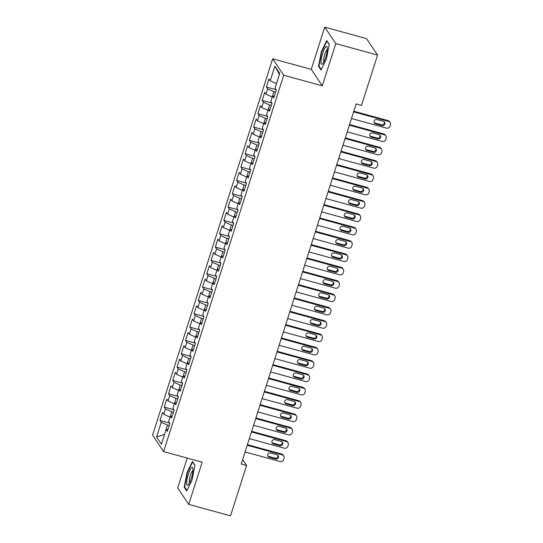 <?xml version="1.0" encoding="UTF-8"?>
<svg xmlns="http://www.w3.org/2000/svg" width="543" height="543" viewBox="0 0 543 543"><rect width="100%" height="100%" fill="white"/><g stroke="black" fill="none" stroke-linecap="round" stroke-linejoin="round"><path stroke-width="0.81" d="M187.213 458.068L177.676 487.94L188.72 504.393L230.517 515.85L246.583 465.5L242.633 459.622M272.688 58.78L152.569 435.153L163.613 451.6L283.731 75.233L272.688 58.78L311.261 69.361L322.304 85.808L335.778 43.596L324.734 27.15L311.261 69.361M324.734 27.15L366.532 38.607L377.575 55.06L335.778 43.596M279.455 74.357L274.88 66.185L270.197 80.853L268.968 79.027L266.416 87.023L267.645 88.855L265.941 94.19L264.712 92.358L262.16 100.36L263.389 102.193L261.685 107.528L260.457 105.695L257.905 113.697L259.133 115.53L257.43 120.865L256.201 119.032L253.649 127.035L254.871 128.867L253.174 134.202L251.945 132.37L249.386 140.372L250.615 142.205L248.918 147.54L247.689 145.707L245.131 153.71L246.359 155.542L244.655 160.877L243.434 159.045L240.875 167.047L242.103 168.88L240.4 174.215L239.171 172.382L236.619 180.385L237.848 182.217L236.144 187.552L234.915 185.72L232.363 193.722L233.592 195.548L231.888 200.883L230.66 199.057L228.108 207.059L229.336 208.885L227.632 214.22L226.404 212.394L223.852 220.397L225.08 222.223L223.377 227.558L222.148 225.732L219.596 233.734L220.825 235.56L219.121 240.895L217.892 239.069L215.34 247.072L216.569 248.898L214.865 254.233L213.637 252.407L211.084 260.409L212.313 262.235L210.609 267.57L209.381 265.744L206.829 273.747L208.05 275.572L206.354 280.907L205.125 279.082L202.566 287.077L203.795 288.91L202.098 294.245L200.869 292.412L198.31 300.415L199.539 302.247L197.835 307.582L196.614 305.75L194.055 313.752L195.283 315.585L193.579 320.92L192.351 319.087L189.799 327.09L191.027 328.922L189.324 334.257L188.095 332.425L185.543 340.427L186.772 342.26L185.068 347.595L183.839 345.762L181.287 353.764L182.516 355.597L180.812 360.932L179.584 359.099L177.032 367.102L178.26 368.935L176.556 374.27L175.328 372.437L172.776 380.439L174.004 382.272L172.301 387.607L171.072 385.774L168.52 393.777L169.749 395.603L168.045 400.938L166.816 399.112L164.264 407.114L165.493 408.94L163.789 414.275L162.561 412.449L160.009 420.452L169.721 423.112M274.88 66.185L279.747 73.434L275.063 88.102L276.292 89.934L273.74 97.937L272.511 96.104L270.808 101.439L272.036 103.272L269.484 111.274L268.256 109.442L266.552 114.777L267.78 116.609L265.228 124.612L264 122.779L262.296 128.114L263.525 129.947L260.973 137.942L259.744 136.117L258.04 141.452L259.269 143.277L256.717 151.28L255.488 149.454L253.785 154.789L255.013 156.615L252.454 164.617L251.226 162.791L249.529 168.126L250.757 169.952L248.199 177.955L246.97 176.129L245.273 181.464L246.502 183.29L243.943 191.292L242.714 189.466L241.011 194.801L242.239 196.627L239.687 204.63L238.458 202.804L236.755 208.139L237.983 209.965L235.431 217.967L234.203 216.141L232.499 221.476L233.728 223.302L231.175 231.304L229.947 229.472L228.243 234.807L229.472 236.639L226.92 244.642L225.691 242.809L223.987 248.144L225.216 249.977L222.664 257.979L221.435 256.147L219.732 261.482L220.96 263.314L218.408 271.317L217.18 269.484L215.476 274.819L216.705 276.652L214.152 284.654L212.924 282.822L211.22 288.157L212.449 289.989L209.897 297.992L208.668 296.159L206.964 301.494L208.193 303.327L205.634 311.329L204.412 309.496L202.709 314.831L203.937 316.664L201.378 324.666L200.15 322.834L198.453 328.169L199.681 330.001L197.123 337.997L195.894 336.171L194.19 341.506L195.419 343.332L192.867 351.335L191.638 349.509L189.935 354.844L191.163 356.67L188.611 364.672L187.383 362.846L185.679 368.181L186.907 370.007L184.355 378.009L183.127 376.184L181.423 381.519L182.652 383.344L180.1 391.347L178.871 389.521L177.167 394.856L178.396 396.682L175.844 404.684L174.615 402.858L172.912 408.193L174.14 410.019L171.588 418.022L170.359 416.196L168.656 421.531L169.884 423.357L167.332 431.359L166.104 429.527L161.42 444.201L156.554 436.952L161.237 422.278L160.009 420.452M163.789 414.275L170.047 417.092L171.751 411.757L173.441 412.218M165.493 408.94L171.751 411.757M166.104 429.527L167.896 429.581M174.323 403.761L176.007 398.419L177.697 398.881M168.045 400.938L174.303 403.754M169.749 395.603L176.007 398.419M170.359 416.196L172.151 416.243M178.586 390.424L180.262 385.082L181.953 385.544M172.301 387.607L178.559 390.417M174.004 382.272L180.262 385.082M174.615 402.858L176.407 402.906M182.842 377.086L184.518 371.745L186.208 372.206M176.556 374.27L182.815 377.08M178.26 368.935L184.518 371.745M178.871 389.521L180.67 389.569M187.097 363.749L188.774 358.407L190.464 358.869M180.812 360.932L187.07 363.742M182.516 355.597L188.774 358.407M183.127 376.184L184.925 376.231M185.068 347.595L191.326 350.405L193.03 345.07L194.72 345.531M186.772 342.26L193.03 345.07M187.383 362.846L189.181 362.894M195.609 337.074L197.285 331.732L198.976 332.194M189.324 334.257L195.589 337.067M191.027 328.922L197.285 331.732M191.638 349.509L193.437 349.556M193.579 320.92L199.844 323.73L201.541 318.395L203.231 318.856M195.283 315.585L201.541 318.395M195.894 336.171L197.693 336.219M204.12 310.399L205.804 305.057L207.487 305.519M197.835 307.582L204.1 310.392M199.539 302.247L205.804 305.057M200.15 322.834L201.948 322.888M208.376 297.062L210.06 291.72L211.743 292.188M202.098 294.245L208.356 297.055M203.795 288.91L210.06 291.72M204.412 309.496L206.204 309.551M206.354 280.907L212.612 283.717L214.315 278.383L216.005 278.851M208.05 275.572L214.315 278.383M208.668 296.159L210.46 296.213M216.888 270.387L218.571 265.045L220.261 265.513M210.609 267.57L216.867 270.38M212.313 262.235L218.571 265.045M212.924 282.822L214.716 282.876M214.865 254.233L221.123 257.043L222.827 251.708L224.517 252.176M216.569 248.898L222.827 251.708M217.18 269.484L218.972 269.538M225.406 243.712L227.083 238.377L228.773 238.839M219.121 240.895L225.379 243.712M220.825 235.56L227.083 238.377M221.435 256.147L223.227 256.201M229.662 230.375L231.338 225.04L233.028 225.501M223.377 227.558L229.635 230.375M225.08 222.223L231.338 225.04M225.691 242.809L227.49 242.864M233.918 217.044L235.594 211.702L237.284 212.164M227.632 214.22L233.89 217.037M229.336 208.885L235.594 211.702M229.947 229.472L231.746 229.526M238.173 203.706L239.85 198.365L241.54 198.826M231.888 200.883L238.146 203.7M233.592 195.548L239.85 198.365M234.203 216.141L236.001 216.189M236.144 187.552L242.409 190.362L244.106 185.027L245.796 185.489M237.848 182.217L244.106 185.027M238.458 202.804L240.257 202.851M246.685 177.032L248.361 171.69L250.051 172.151M240.4 174.215L246.665 177.025M242.103 168.88L248.361 171.69M242.714 189.466L244.513 189.514M244.655 160.877L250.92 163.687L252.624 158.352L254.307 158.814M246.359 155.542L252.624 158.352M246.97 176.129L248.769 176.176M255.196 150.357L256.88 145.015L258.563 145.476M248.918 147.54L255.176 150.35M250.615 142.205L256.88 145.015M251.226 162.791L253.024 162.839M259.452 137.019L261.135 131.677L262.826 132.139M253.174 134.202L259.432 137.012M254.871 128.867L261.135 131.677M255.488 149.454L257.28 149.501M257.43 120.865L263.688 123.675L265.391 118.34L267.081 118.802M259.133 115.53L265.391 118.34M259.744 136.117L261.536 136.164M267.964 110.344L269.647 105.003L271.337 105.464M261.685 107.528L267.943 110.338M263.389 102.193L269.647 105.003M264 122.779L265.792 122.833M265.941 94.19L272.199 97L273.903 91.665L275.593 92.127M267.645 88.855L273.903 91.665M268.256 109.442L270.047 109.496M276.482 83.67L279.435 74.33M270.197 80.853L276.455 83.663M272.511 96.104L274.31 96.159M377.575 55.06L361.502 105.403L356.147 103.937L241.221 464.034L246.583 465.5M322.304 85.808L283.731 75.233M188.72 504.393L202.193 462.181L163.613 451.6M169.185 425.556L167.495 425.094L164.529 434.454M161.237 422.278L167.495 425.094M164.515 434.427L156.554 436.952M321.042 70.054L326.404 59.051L329.255 44.316L326.743 40.569L321.381 51.571L318.531 66.314L321.042 70.054M194.923 465.229L192.412 461.489L187.05 472.485L184.199 487.227L186.711 490.967L192.073 479.964L194.923 465.229M266.416 87.023L276.129 89.69M262.16 100.36L271.873 103.027M257.905 113.697L267.618 116.365M253.649 127.035L263.362 129.702M249.386 140.372L259.106 143.04M245.131 153.71L254.85 156.377M240.875 167.047L250.594 169.715M236.619 180.385L246.339 183.052M232.363 193.722L242.076 196.383M228.108 207.059L237.82 209.72M223.852 220.397L233.565 223.058M219.596 233.734L229.309 236.395M215.34 247.072L225.053 249.732M211.084 260.409L220.797 263.07M206.829 273.747L216.542 276.407M202.566 287.077L212.286 289.745M198.31 300.415L208.03 303.082M194.055 313.752L203.774 316.42M189.799 327.09L199.519 329.757M185.543 340.427L195.256 343.095M181.287 353.764L191 356.432M177.032 367.102L186.744 369.769M172.776 380.439L182.489 383.107M168.52 393.777L178.233 396.438M164.264 407.114L173.977 409.775M319.284 66.517L318.531 66.314M321.768 51.68L321.381 51.571M184.953 487.438L184.199 487.227M187.437 472.593L187.05 472.485M353.615 111.858L388.605 121.456A2.844 2.729 146.1 0 1 390.431 124.856L390.003 126.186A2.844 2.729 146.1 0 1 386.473 128.121L351.491 118.53M390.112 122.535L389.548 121.693A2.844 2.729 -33.9 0 0 388.041 120.614L353.819 111.234M383.399 121.333A2.281 2.186 -33.9 0 1 384.498 124.741A2.281 2.186 -33.9 0 1 382.034 125.596L375.607 123.838A2.281 2.186 -33.9 0 1 374.5 120.424A2.281 2.186 -33.9 0 1 376.964 119.569L383.399 121.333M384.274 121.808A2.281 2.186 -33.9 0 1 381.471 124.761L375.043 122.996A2.281 2.186 -33.9 0 1 374.161 122.514M349.359 125.195L384.342 134.793A2.844 2.729 146.1 0 1 386.175 138.194L385.747 139.524A2.844 2.729 146.1 0 1 382.218 141.458L347.235 131.868M385.856 135.872L385.292 135.031A2.844 2.729 -33.9 0 0 383.779 133.951L349.563 124.571M379.143 134.671A2.281 2.186 -33.9 0 1 380.243 138.078A2.281 2.186 -33.9 0 1 377.779 138.933L371.351 137.175A2.281 2.186 -33.9 0 1 370.245 133.761A2.281 2.186 -33.9 0 1 372.708 132.906L379.143 134.671M380.019 135.146A2.281 2.186 -33.9 0 1 377.215 138.098L370.788 136.334A2.281 2.186 -33.9 0 1 369.905 135.852M345.104 138.533L380.086 148.13A2.844 2.729 146.1 0 1 381.919 151.531L381.491 152.861A2.844 2.729 146.1 0 1 377.962 154.796L342.979 145.205M381.6 149.21L381.037 148.368A2.844 2.729 -33.9 0 0 379.523 147.289L345.307 137.902M374.88 148.008A2.281 2.186 -33.9 0 1 375.987 151.416A2.281 2.186 -33.9 0 1 373.523 152.271L367.095 150.513A2.281 2.186 -33.9 0 1 365.989 147.099A2.281 2.186 -33.9 0 1 368.453 146.243L374.88 148.008M375.763 148.483A2.281 2.186 -33.9 0 1 372.96 151.436L366.532 149.671A2.281 2.186 -33.9 0 1 365.649 149.189M322.501 63.986A9.251 2.023 -74.7 0 0 322.664 63.816A9.251 2.023 -74.7 0 0 326.112 55.922A9.251 2.023 -74.7 0 0 327.178 47.37A9.251 2.023 -74.7 0 0 325.827 46.786A9.251 2.023 -74.7 0 0 321.51 57.829A9.251 2.023 -74.7 0 0 322.501 63.986M327.259 49.712A6.333 1.385 -74.7 0 0 326.886 49.936A6.333 1.385 -74.7 0 0 324.232 56.133A6.333 1.385 -74.7 0 0 323.927 61.848M321.3 69.524L318.965 66.042L321.727 51.761L326.927 41.105L329.214 44.519M188.17 484.899A9.251 2.023 -74.7 0 0 188.333 484.729A9.251 2.023 -74.7 0 0 191.781 476.835A9.251 2.023 -74.7 0 0 192.846 468.283A9.251 2.023 -74.7 0 0 191.496 467.699A9.251 2.023 -74.7 0 0 187.179 478.75A9.251 2.023 -74.7 0 0 188.17 484.899M192.928 470.625A6.333 1.385 -74.7 0 0 192.555 470.849A6.333 1.385 -74.7 0 0 189.901 477.046A6.333 1.385 -74.7 0 0 189.595 482.761M186.968 490.438L184.634 486.962L187.396 472.675L192.595 462.018L194.883 465.432M340.848 151.87L375.831 161.461A2.844 2.729 146.1 0 1 377.663 164.868L377.236 166.199A2.844 2.729 146.1 0 1 373.706 168.133L338.717 158.542M377.344 162.547L376.781 161.705A2.844 2.729 -33.9 0 0 375.267 160.626L341.052 151.239M370.625 161.339A2.281 2.186 -33.9 0 1 371.731 164.753A2.281 2.186 -33.9 0 1 369.267 165.608L362.833 163.85A2.281 2.186 -33.9 0 1 361.733 160.436A2.281 2.186 -33.9 0 1 364.197 159.581L370.625 161.339M371.507 161.821A2.281 2.186 -33.9 0 1 368.704 164.773L362.269 163.009A2.281 2.186 -33.9 0 1 361.394 162.527M336.592 165.208L371.575 174.798A2.844 2.729 146.1 0 1 373.408 178.206L372.98 179.536A2.844 2.729 146.1 0 1 369.45 181.471L334.461 171.88M373.089 175.884L372.525 175.043A2.844 2.729 -33.9 0 0 371.012 173.964L336.796 164.577M366.369 174.676A2.281 2.186 -33.9 0 1 367.475 178.09A2.281 2.186 -33.9 0 1 365.011 178.946L358.577 177.181A2.281 2.186 -33.9 0 1 357.477 173.774A2.281 2.186 -33.9 0 1 359.941 172.918L366.369 174.676M367.244 175.158A2.281 2.186 -33.9 0 1 364.448 178.111L358.013 176.346A2.281 2.186 -33.9 0 1 357.138 175.864M332.336 178.545L367.319 188.136A2.844 2.729 146.1 0 1 369.145 191.543L368.724 192.874A2.844 2.729 146.1 0 1 365.195 194.808L330.205 185.211M368.833 189.222L368.269 188.38A2.844 2.729 -33.9 0 0 366.756 187.301L332.533 177.914M362.113 188.014A2.281 2.186 -33.9 0 1 363.219 191.428A2.281 2.186 -33.9 0 1 360.756 192.283L354.321 190.518A2.281 2.186 -33.9 0 1 353.215 187.111A2.281 2.186 -33.9 0 1 355.685 186.256L362.113 188.014M362.989 188.496A2.281 2.186 -33.9 0 1 360.192 191.448L353.758 189.683A2.281 2.186 -33.9 0 1 352.882 189.202M328.081 191.883L363.063 201.473A2.844 2.729 146.1 0 1 364.889 204.874L364.468 206.211A2.844 2.729 146.1 0 1 360.932 208.145L325.949 198.548M364.577 202.553L364.014 201.718A2.844 2.729 -33.9 0 0 362.5 200.638L328.277 191.251M357.857 201.351A2.281 2.186 -33.9 0 1 358.964 204.765A2.281 2.186 -33.9 0 1 356.493 205.621L350.065 203.856A2.281 2.186 -33.9 0 1 348.959 200.448A2.281 2.186 -33.9 0 1 351.43 199.593L357.857 201.351M358.733 201.833A2.281 2.186 -33.9 0 1 355.93 204.779L349.502 203.021A2.281 2.186 -33.9 0 1 348.626 202.539M323.825 205.22L358.808 214.811A2.844 2.729 146.1 0 1 360.633 218.211L360.213 219.548A2.844 2.729 146.1 0 1 356.676 221.483L321.694 211.885M360.321 215.89L359.758 215.055A2.844 2.729 -33.9 0 0 358.244 213.976L324.022 204.589M353.602 214.689A2.281 2.186 -33.9 0 1 354.708 218.103A2.281 2.186 -33.9 0 1 352.237 218.958L345.81 217.193A2.281 2.186 -33.9 0 1 344.703 213.786A2.281 2.186 -33.9 0 1 347.174 212.924L353.602 214.689M354.477 215.171A2.281 2.186 -33.9 0 1 351.674 218.116L345.246 216.358A2.281 2.186 -33.9 0 1 344.371 215.876M319.569 218.557L354.552 228.148A2.844 2.729 146.1 0 1 356.378 231.549L355.95 232.886A2.844 2.729 146.1 0 1 352.421 234.82L317.438 225.223M356.065 229.227L355.502 228.393A2.844 2.729 -33.9 0 0 353.988 227.313L319.766 217.926M349.346 228.026A2.281 2.186 -33.9 0 1 350.452 231.44A2.281 2.186 -33.9 0 1 347.982 232.295L341.554 230.531A2.281 2.186 -33.9 0 1 340.447 227.123A2.281 2.186 -33.9 0 1 342.918 226.261L349.346 228.026M350.221 228.508A2.281 2.186 -33.9 0 1 347.418 231.454L340.99 229.696A2.281 2.186 -33.9 0 1 340.115 229.214M315.307 231.895L350.296 241.486A2.844 2.729 146.1 0 1 352.122 244.886L351.694 246.223A2.844 2.729 146.1 0 1 348.165 248.158L313.182 238.56M351.81 242.565L351.246 241.73A2.844 2.729 -33.9 0 0 349.733 240.644L315.51 231.264M345.09 241.364A2.281 2.186 -33.9 0 1 346.196 244.771A2.281 2.186 -33.9 0 1 343.726 245.633L337.298 243.868A2.281 2.186 -33.9 0 1 336.192 240.461A2.281 2.186 -33.9 0 1 338.662 239.599L345.09 241.364M345.966 241.845A2.281 2.186 -33.9 0 1 343.162 244.791L336.735 243.026A2.281 2.186 -33.9 0 1 335.859 242.551M311.051 245.232L346.04 254.823A2.844 2.729 146.1 0 1 347.866 258.224L347.439 259.561A2.844 2.729 146.1 0 1 343.909 261.488L308.926 251.898M347.547 255.902L346.984 255.067A2.844 2.729 -33.9 0 0 345.477 253.981L311.254 244.601M340.834 254.701A2.281 2.186 -33.9 0 1 341.941 258.108A2.281 2.186 -33.9 0 1 339.47 258.97L333.042 257.206A2.281 2.186 -33.9 0 1 331.936 253.798A2.281 2.186 -33.9 0 1 334.4 252.936L340.834 254.701M341.71 255.183A2.281 2.186 -33.9 0 1 338.907 258.129L332.479 256.364A2.281 2.186 -33.9 0 1 331.603 255.889M306.795 258.57L341.785 268.161A2.844 2.729 146.1 0 1 343.61 271.561L343.183 272.898A2.844 2.729 146.1 0 1 339.653 274.826L304.671 265.235M343.291 269.24L342.728 268.398A2.844 2.729 -33.9 0 0 341.221 267.319L306.999 257.939M336.579 268.038A2.281 2.186 -33.9 0 1 337.678 271.446A2.281 2.186 -33.9 0 1 335.214 272.308L328.786 270.543A2.281 2.186 -33.9 0 1 327.68 267.136A2.281 2.186 -33.9 0 1 330.144 266.274L336.579 268.038M337.454 268.52A2.281 2.186 -33.9 0 1 334.651 271.466L328.223 269.701A2.281 2.186 -33.9 0 1 327.348 269.226M302.539 271.907L337.522 281.498A2.844 2.729 146.1 0 1 339.355 284.899L338.927 286.236A2.844 2.729 146.1 0 1 335.398 288.163L300.415 278.573M339.036 282.577L338.472 281.736A2.844 2.729 -33.9 0 0 336.959 280.656L302.743 271.276M332.323 281.376A2.281 2.186 -33.9 0 1 333.422 284.783A2.281 2.186 -33.9 0 1 330.959 285.645L324.531 283.88A2.281 2.186 -33.9 0 1 323.424 280.473A2.281 2.186 -33.9 0 1 325.888 279.611L332.323 281.376M333.198 281.851A2.281 2.186 -33.9 0 1 330.395 284.803L323.967 283.039A2.281 2.186 -33.9 0 1 323.085 282.564M298.283 285.238L333.266 294.835A2.844 2.729 146.1 0 1 335.099 298.236L334.671 299.573A2.844 2.729 146.1 0 1 331.142 301.501L296.159 291.91M334.78 295.915L334.216 295.073A2.844 2.729 -33.9 0 0 332.703 293.994L298.487 284.613M328.06 294.713A2.281 2.186 -33.9 0 1 329.167 298.121A2.281 2.186 -33.9 0 1 326.703 298.983L320.275 297.218A2.281 2.186 -33.9 0 1 319.169 293.811A2.281 2.186 -33.9 0 1 321.632 292.949L328.06 294.713M328.943 295.188A2.281 2.186 -33.9 0 1 326.139 298.141L319.712 296.376A2.281 2.186 -33.9 0 1 318.829 295.901M294.028 298.575L329.01 308.173A2.844 2.729 146.1 0 1 330.843 311.573L330.416 312.904A2.844 2.729 146.1 0 1 326.886 314.838L291.896 305.247M330.524 309.252L329.961 308.41A2.844 2.729 -33.9 0 0 328.447 307.331L294.231 297.951M323.804 308.051A2.281 2.186 -33.9 0 1 324.911 311.458A2.281 2.186 -33.9 0 1 322.447 312.32L316.012 310.555A2.281 2.186 -33.9 0 1 314.913 307.141A2.281 2.186 -33.9 0 1 317.377 306.286L323.804 308.051M324.687 308.526A2.281 2.186 -33.9 0 1 321.884 311.478L315.449 309.714A2.281 2.186 -33.9 0 1 314.573 309.238M289.772 311.913L324.755 321.51A2.844 2.729 146.1 0 1 326.587 324.911L326.16 326.241A2.844 2.729 146.1 0 1 322.63 328.176L287.641 318.585M326.268 322.59L325.705 321.748A2.844 2.729 -33.9 0 0 324.191 320.669L289.976 311.288M319.549 321.388A2.281 2.186 -33.9 0 1 320.655 324.795A2.281 2.186 -33.9 0 1 318.191 325.651L311.757 323.893A2.281 2.186 -33.9 0 1 310.657 320.479A2.281 2.186 -33.9 0 1 313.121 319.623L319.549 321.388M320.424 321.863A2.281 2.186 -33.9 0 1 317.628 324.816L311.193 323.051A2.281 2.186 -33.9 0 1 310.318 322.569M285.516 325.25L320.499 334.848A2.844 2.729 146.1 0 1 322.325 338.248L321.904 339.579A2.844 2.729 146.1 0 1 318.374 341.513L283.385 331.922M322.013 335.927L321.449 335.085A2.844 2.729 -33.9 0 0 319.936 334.006L285.713 324.626M315.293 334.726A2.281 2.186 -33.9 0 1 316.399 338.133A2.281 2.186 -33.9 0 1 313.935 338.988L307.501 337.23A2.281 2.186 -33.9 0 1 306.395 333.816A2.281 2.186 -33.9 0 1 308.865 332.961L315.293 334.726M316.169 335.201A2.281 2.186 -33.9 0 1 313.372 338.153L306.938 336.389A2.281 2.186 -33.9 0 1 306.062 335.907M281.26 338.588L316.243 348.185A2.844 2.729 146.1 0 1 318.069 351.586L317.648 352.916A2.844 2.729 146.1 0 1 314.112 354.85L279.129 345.26M317.757 349.264L317.193 348.423A2.844 2.729 -33.9 0 0 315.68 347.344L281.457 337.956M311.037 348.063A2.281 2.186 -33.9 0 1 312.144 351.47A2.281 2.186 -33.9 0 1 309.673 352.326L303.245 350.568A2.281 2.186 -33.9 0 1 302.139 347.153A2.281 2.186 -33.9 0 1 304.609 346.298L311.037 348.063M311.913 348.538A2.281 2.186 -33.9 0 1 309.11 351.491L302.682 349.726A2.281 2.186 -33.9 0 1 301.806 349.244M277.005 351.925L311.987 361.516A2.844 2.729 146.1 0 1 313.813 364.923L313.392 366.253A2.844 2.729 146.1 0 1 309.856 368.188L274.873 358.597M313.501 362.602L312.938 361.76A2.844 2.729 -33.9 0 0 311.424 360.681L277.201 351.294M306.781 361.394A2.281 2.186 -33.9 0 1 307.888 364.808A2.281 2.186 -33.9 0 1 305.417 365.663L298.989 363.905A2.281 2.186 -33.9 0 1 297.883 360.491A2.281 2.186 -33.9 0 1 300.354 359.636L306.781 361.394M307.657 361.876A2.281 2.186 -33.9 0 1 304.854 364.828L298.426 363.063A2.281 2.186 -33.9 0 1 297.55 362.581M272.749 365.263L307.732 374.853A2.844 2.729 146.1 0 1 309.558 378.261L309.13 379.591A2.844 2.729 146.1 0 1 305.6 381.525L270.618 371.935M309.245 375.939L308.682 375.098A2.844 2.729 -33.9 0 0 307.168 374.018L272.946 364.631M302.526 374.731A2.281 2.186 -33.9 0 1 303.632 378.145A2.281 2.186 -33.9 0 1 301.161 379L294.734 377.236A2.281 2.186 -33.9 0 1 293.627 373.828A2.281 2.186 -33.9 0 1 296.098 372.973L302.526 374.731M303.401 375.213A2.281 2.186 -33.9 0 1 300.598 378.166L294.17 376.401A2.281 2.186 -33.9 0 1 293.295 375.919M268.486 378.6L303.476 388.191A2.844 2.729 146.1 0 1 305.302 391.598L304.874 392.928A2.844 2.729 146.1 0 1 301.345 394.863L266.362 385.265M304.99 389.277L304.426 388.435A2.844 2.729 -33.9 0 0 302.913 387.356L268.69 377.969M298.27 388.069A2.281 2.186 -33.9 0 1 299.376 391.483A2.281 2.186 -33.9 0 1 296.906 392.338L290.478 390.573A2.281 2.186 -33.9 0 1 289.371 387.166A2.281 2.186 -33.9 0 1 291.842 386.311L298.27 388.069M299.145 388.55A2.281 2.186 -33.9 0 1 296.342 391.503L289.914 389.738A2.281 2.186 -33.9 0 1 289.039 389.256M264.231 391.937L299.22 401.528A2.844 2.729 146.1 0 1 301.046 404.929L300.618 406.266A2.844 2.729 146.1 0 1 297.089 408.2L262.106 398.603M300.727 402.607L300.164 401.772A2.844 2.729 -33.9 0 0 298.657 400.693L264.434 391.306M294.014 401.406A2.281 2.186 -33.9 0 1 295.12 404.82A2.281 2.186 -33.9 0 1 292.65 405.675L286.222 403.911A2.281 2.186 -33.9 0 1 285.116 400.503A2.281 2.186 -33.9 0 1 287.58 399.648L294.014 401.406M294.89 401.888A2.281 2.186 -33.9 0 1 292.086 404.834L285.659 403.076A2.281 2.186 -33.9 0 1 284.783 402.594M259.975 405.275L294.964 414.866A2.844 2.729 146.1 0 1 296.79 418.266L296.363 419.603A2.844 2.729 146.1 0 1 292.833 421.538L257.85 411.94M296.471 415.945L295.908 415.11A2.844 2.729 -33.9 0 0 294.401 414.031L260.178 404.644M289.758 414.743A2.281 2.186 -33.9 0 1 290.858 418.158A2.281 2.186 -33.9 0 1 288.394 419.013L281.966 417.248A2.281 2.186 -33.9 0 1 280.86 413.841A2.281 2.186 -33.9 0 1 283.324 412.979L289.758 414.743M290.634 415.225A2.281 2.186 -33.9 0 1 287.831 418.171L281.403 416.413A2.281 2.186 -33.9 0 1 280.527 415.931M255.719 418.612L290.702 428.203A2.844 2.729 146.1 0 1 292.534 431.604L292.107 432.941A2.844 2.729 146.1 0 1 288.577 434.875L253.595 425.278M292.215 429.282L291.652 428.447A2.844 2.729 -33.9 0 0 290.138 427.368L255.923 417.981M285.503 428.081A2.281 2.186 -33.9 0 1 286.602 431.495A2.281 2.186 -33.9 0 1 284.138 432.35L277.711 430.585A2.281 2.186 -33.9 0 1 276.604 427.178A2.281 2.186 -33.9 0 1 279.068 426.316L285.503 428.081M286.378 428.563A2.281 2.186 -33.9 0 1 283.575 431.509L277.147 429.751A2.281 2.186 -33.9 0 1 276.265 429.269M251.463 431.95L286.446 441.54A2.844 2.729 146.1 0 1 288.279 444.941L287.851 446.278A2.844 2.729 146.1 0 1 284.322 448.213L249.339 438.615M287.96 442.62L287.396 441.785A2.844 2.729 -33.9 0 0 285.883 440.699L251.667 431.318M281.24 441.418A2.281 2.186 -33.9 0 1 282.346 444.826A2.281 2.186 -33.9 0 1 279.883 445.688L273.455 443.923A2.281 2.186 -33.9 0 1 272.348 440.516A2.281 2.186 -33.9 0 1 274.812 439.654L281.24 441.418M282.122 441.9A2.281 2.186 -33.9 0 1 279.319 444.846L272.891 443.081A2.281 2.186 -33.9 0 1 272.009 442.606M247.208 445.287L282.19 454.878A2.844 2.729 146.1 0 1 284.023 458.278L283.595 459.616A2.844 2.729 146.1 0 1 280.066 461.543L245.076 451.952M283.704 455.957L283.141 455.122A2.844 2.729 -33.9 0 0 281.627 454.036L247.411 444.656M276.984 454.756A2.281 2.186 -33.9 0 1 278.091 458.163A2.281 2.186 -33.9 0 1 275.627 459.025L269.192 457.26A2.281 2.186 -33.9 0 1 268.093 453.853A2.281 2.186 -33.9 0 1 270.557 452.991L276.984 454.756M277.867 455.238A2.281 2.186 -33.9 0 1 275.063 458.183L268.629 456.419A2.281 2.186 -33.9 0 1 267.753 455.944M388.041 120.614L388.605 121.456M382.034 125.596L381.471 124.761M375.607 123.838L375.043 122.996M383.779 133.951L384.342 134.793M377.779 138.933L377.215 138.098M371.351 137.175L370.788 136.334M379.523 147.289L380.086 148.13M373.523 152.271L372.96 151.436M367.095 150.513L366.532 149.671M375.267 160.626L375.831 161.461M369.267 165.608L368.704 164.773M362.833 163.85L362.269 163.009M371.012 173.964L371.575 174.798M365.011 178.946L364.448 178.111M358.577 177.181L358.013 176.346M366.756 187.301L367.319 188.136M360.756 192.283L360.192 191.448M354.321 190.518L353.758 189.683M362.5 200.638L363.063 201.473M356.493 205.621L355.93 204.779M350.065 203.856L349.502 203.021M358.244 213.976L358.808 214.811M352.237 218.958L351.674 218.116M345.81 217.193L345.246 216.358M353.988 227.313L354.552 228.148M347.982 232.295L347.418 231.454M341.554 230.531L340.99 229.696M349.733 240.644L350.296 241.486M343.726 245.633L343.162 244.791M337.298 243.868L336.735 243.026M345.477 253.981L346.04 254.823M339.47 258.97L338.907 258.129M333.042 257.206L332.479 256.364M341.221 267.319L341.785 268.161M335.214 272.308L334.651 271.466M328.786 270.543L328.223 269.701M336.959 280.656L337.522 281.498M330.959 285.645L330.395 284.803M324.531 283.88L323.967 283.039M332.703 293.994L333.266 294.835M326.703 298.983L326.139 298.141M320.275 297.218L319.712 296.376M328.447 307.331L329.01 308.173M322.447 312.32L321.884 311.478M316.012 310.555L315.449 309.714M324.191 320.669L324.755 321.51M318.191 325.651L317.628 324.816M311.757 323.893L311.193 323.051M319.936 334.006L320.499 334.848M313.935 338.988L313.372 338.153M307.501 337.23L306.938 336.389M315.68 347.344L316.243 348.185M309.673 352.326L309.11 351.491M303.245 350.568L302.682 349.726M311.424 360.681L311.987 361.516M305.417 365.663L304.854 364.828M298.989 363.905L298.426 363.063M307.168 374.018L307.732 374.853M301.161 379L300.598 378.166M294.734 377.236L294.17 376.401M302.913 387.356L303.476 388.191M296.906 392.338L296.342 391.503M290.478 390.573L289.914 389.738M298.657 400.693L299.22 401.528M292.65 405.675L292.086 404.834M286.222 403.911L285.659 403.076M294.401 414.031L294.964 414.866M288.394 419.013L287.831 418.171M281.966 417.248L281.403 416.413M290.138 427.368L290.702 428.203M284.138 432.35L283.575 431.509M277.711 430.585L277.147 429.751M285.883 440.699L286.446 441.54M279.883 445.688L279.319 444.846M273.455 443.923L272.891 443.081M281.627 454.036L282.19 454.878M275.627 459.025L275.063 458.183M269.192 457.26L268.629 456.419"/></g></svg>
